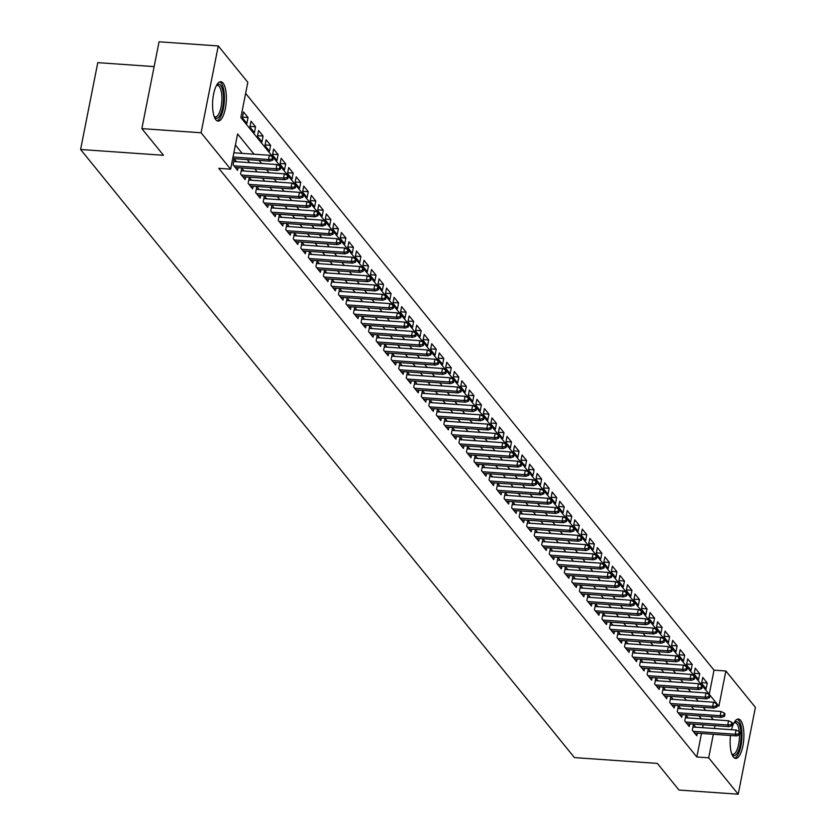 <?xml version="1.0" encoding="UTF-8"?>
<svg xmlns="http://www.w3.org/2000/svg" width="836" height="836" viewBox="0 0 836 836"><rect width="100%" height="100%" fill="white"/><g stroke="black" fill="none" stroke-linecap="round" stroke-linejoin="round"><path stroke-width="1.25" d="M731.552 729.703A19.719 6.782 -86 0 1 738.407 719.054A19.719 6.782 -86 0 1 740.654 720.423A19.719 6.782 -86 0 1 743.444 742.65A19.719 6.782 -86 0 1 735.649 758.409A19.719 6.782 -86 0 1 733.402 757.04A19.719 6.782 -86 0 1 730.528 735.492M215.834 119.715A19.719 6.782 -86 0 1 213.044 97.498A19.719 6.782 -86 0 1 220.84 81.74A19.719 6.782 -86 0 1 223.087 83.109A19.719 6.782 -86 0 1 225.877 105.326A19.719 6.782 -86 0 1 218.081 121.084A19.719 6.782 -86 0 1 215.834 119.715M154.137 66.598L97.781 62.648L80.59 149.487L574.447 757.604L657.357 763.404L678.999 790.051L738.219 794.2L708.667 757.813L713.327 734.29M80.59 149.487L163.501 155.287L141.859 128.629L159.049 41.8L218.269 45.949L247.822 82.325L240.852 117.531L718.897 706.19L725.867 670.984L755.41 707.371L738.219 794.2M709.241 694.298L714.017 670.158L245.627 93.392M714.017 670.158L725.867 670.984M695.751 727.205L693.452 724.373L692.292 730.236L696.806 735.795L697.328 733.172M688.227 717.925L685.928 715.104L684.757 720.966L689.282 726.526L689.804 723.892M680.692 708.656L678.393 705.835L677.233 711.697L681.748 717.257L682.27 714.623M673.168 699.387L670.869 696.566L669.709 702.428L674.224 707.987L674.746 705.354M665.634 690.118L663.335 687.286L662.175 693.159L666.7 698.718L667.212 696.085M658.11 680.849L655.811 678.017L654.651 683.89L659.165 689.449L659.688 686.816M650.586 671.58L648.287 668.748L647.116 674.621L651.641 680.18L652.164 677.547M643.051 662.311L640.752 659.479L639.592 665.351L644.107 670.911L644.629 668.277M635.527 653.041L633.228 650.209L632.068 656.072L636.583 661.642L637.105 659.008M627.993 643.772L625.694 640.94L624.534 646.803L629.048 652.373L629.571 649.739M620.469 634.503L618.17 631.671L617.01 637.534L621.524 643.103L622.047 640.47M612.934 625.234L610.646 622.402L609.475 628.264L614 633.824L614.523 631.201M605.41 615.954L603.111 613.133L601.951 618.995L606.466 624.555L606.988 621.921M597.886 606.685L595.587 603.864L594.427 609.726L598.942 615.286L599.464 612.652M590.352 597.416L588.053 594.584L586.893 600.457L591.407 606.016L591.93 603.383M582.828 588.147L580.529 585.315L579.369 591.188L583.883 596.747L584.406 594.114M575.293 578.878L573.005 576.046L571.834 581.919L576.359 587.478L576.871 584.845M567.769 569.609L565.47 566.777L564.31 572.65L568.825 578.209L569.347 575.576M560.245 560.339L557.946 557.507L556.786 563.38L561.301 568.94L561.823 566.306M552.711 551.07L550.412 548.238L549.252 554.101L553.766 559.671L554.289 557.037M545.187 541.801L542.888 538.969L541.728 544.832L546.242 550.402L546.765 547.768M537.652 532.532L535.353 529.7L534.194 535.562L538.718 541.122L539.23 538.499M530.129 523.252L527.829 520.431L526.67 526.293L531.184 531.853L531.706 529.219M522.605 513.983L520.305 511.162L519.135 517.024L523.66 522.584L524.182 519.95M515.07 504.714L512.771 501.893L511.611 507.755L516.125 513.314L516.648 510.681M507.546 495.445L505.247 492.613L504.087 498.486L508.601 504.045L509.124 501.412M500.012 486.176L497.713 483.344L496.553 489.217L501.077 494.776L501.59 492.143M492.488 476.907L490.189 474.075L489.029 479.948L493.543 485.507L494.066 482.874M484.964 467.637L482.665 464.806L481.494 470.678L486.019 476.238L486.542 473.604M477.429 458.368L475.13 455.536L473.97 461.399L478.485 466.969L479.007 464.335M469.905 449.099L467.606 446.267L466.446 452.13L470.961 457.7L471.483 455.066M462.371 439.83L460.072 436.998L458.912 442.861L463.426 448.43L463.949 445.797M454.847 430.561L452.548 427.729L451.388 433.591L455.902 439.151L456.425 436.528M447.312 421.281L445.024 418.46L443.853 424.322L448.378 429.882L448.901 427.248M439.788 412.012L437.489 409.191L436.329 415.053L440.844 420.612L441.366 417.979M432.264 402.743L429.965 399.911L428.805 405.784L433.32 411.343L433.842 408.71M424.73 393.474L422.431 390.642L421.271 396.515L425.785 402.074L426.308 399.441M417.206 384.205L414.907 381.373L413.747 387.246L418.261 392.805L418.784 390.172M409.671 374.936L407.383 372.104L406.212 377.976L410.737 383.536L411.249 380.902M402.147 365.666L399.848 362.834L398.688 368.707L403.203 374.267L403.725 371.633M394.623 356.397L392.324 353.565L391.164 359.428L395.679 364.998L396.201 362.364M387.089 347.128L384.79 344.296L383.63 350.159L388.144 355.728L388.667 353.095M379.565 337.859L377.266 335.027L376.106 340.889L380.62 346.449L381.143 343.826M372.03 328.579L369.731 325.758L368.571 331.62L373.096 337.18L373.608 334.546M364.506 319.31L362.207 316.489L361.047 322.351L365.562 327.911L366.084 325.277M356.982 310.041L354.683 307.22L353.513 313.082L358.038 318.641L358.56 316.008M349.448 300.772L347.149 297.94L345.989 303.813L350.503 309.372L351.026 306.739M341.924 291.503L339.625 288.671L338.465 294.544L342.979 300.103L343.502 297.47M334.39 282.234L332.091 279.402L330.931 285.275L335.445 290.834L335.967 288.201M326.866 272.964L324.567 270.132L323.407 276.005L327.921 281.565L328.443 278.931M319.331 263.695L317.043 260.863L315.872 266.726L320.397 272.296L320.92 269.662M311.807 254.426L309.508 251.594L308.348 257.457L312.863 263.026L313.385 260.393M304.283 245.157L301.984 242.325L300.824 248.187L305.339 253.757L305.861 251.124M296.749 235.888L294.45 233.056L293.29 238.918L297.804 244.478L298.327 241.855M289.225 226.608L286.926 223.787L285.766 229.649L290.28 235.209L290.803 232.575M281.69 217.339L279.402 214.518L278.231 220.38L282.756 225.939L283.279 223.306M274.166 208.07L271.867 205.238L270.707 211.111L275.222 216.67L275.744 214.037M266.642 198.801L264.343 195.969L263.183 201.842L267.698 207.401L268.22 204.768M259.108 189.532L256.809 186.7L255.649 192.573L260.163 198.132L260.686 195.499M251.584 180.262L249.285 177.431L248.125 183.303L252.639 188.863L253.162 186.229M244.049 170.993L241.75 168.161L240.59 174.024L245.115 179.594L245.627 176.96M236.525 161.724L234.226 158.892L233.066 164.755L237.581 170.325L238.103 167.691M242.492 117.134L248.041 117.521L243.516 111.961L242.356 117.824L246.881 123.383L248.041 117.521M250.027 126.403L255.565 126.79L251.051 121.23L249.891 127.093L254.405 132.652L255.565 126.79M257.551 135.672L263.089 136.059L258.575 130.5L257.415 136.362L261.929 141.921L263.089 136.059M265.085 144.941L270.624 145.328L266.109 139.769L264.939 145.631L269.464 151.191L270.624 145.328M272.609 154.211L278.148 154.597L273.633 149.038L272.473 154.9L276.988 160.47L278.148 154.597M280.133 163.48L285.682 163.866L281.157 158.307L279.997 164.169L284.522 169.739L285.682 163.866M287.668 172.749L293.206 173.136L288.692 167.576L287.532 173.449L292.046 179.008L293.206 173.136M295.192 182.018L300.741 182.405L296.216 176.845L295.056 182.718L299.57 188.278L300.741 182.405M302.726 191.287L308.265 191.684L303.75 186.114L302.59 191.987L307.105 197.547L308.265 191.684M310.25 200.567L315.789 200.953L311.274 195.384L310.114 201.257L314.629 206.816L315.789 200.953M317.774 209.836L323.323 210.223L318.809 204.653L317.638 210.526L322.163 216.085L323.323 210.223M325.308 219.105L330.847 219.492L326.333 213.932L325.173 219.795L329.687 225.354L330.847 219.492M332.832 228.374L338.381 228.761L333.857 223.202L332.697 229.064L337.211 234.623L338.381 228.761M340.367 237.643L345.905 238.03L341.391 232.471L340.231 238.333L344.745 243.893L345.905 238.03M347.891 246.913L353.429 247.299L348.915 241.74L347.755 247.602L352.269 253.172L353.429 247.299M355.425 256.182L360.964 256.568L356.45 251.009L355.279 256.871L359.804 262.441L360.964 256.568M362.949 265.451L368.488 265.838L363.974 260.278L362.814 266.141L367.328 271.71L368.488 265.838M370.473 274.72L376.022 275.107L371.498 269.547L370.338 275.42L374.852 280.98L376.022 275.107M378.008 283.989L383.546 284.376L379.032 278.816L377.872 284.689L382.386 290.249L383.546 284.376M385.532 293.258L391.07 293.655L386.556 288.086L385.396 293.959L389.91 299.518L391.07 293.655M393.066 302.538L398.605 302.925L394.09 297.355L392.92 303.228L397.445 308.787L398.605 302.925M400.59 311.807L406.129 312.194L401.614 306.634L400.454 312.497L404.969 318.056L406.129 312.194M408.114 321.076L413.663 321.463L409.138 315.904L407.978 321.766L412.503 327.325L413.663 321.463M415.649 330.345L421.187 330.732L416.673 325.173L415.513 331.035L420.027 336.594L421.187 330.732M423.173 339.615L428.711 340.001L424.197 334.442L423.037 340.304L427.551 345.864L428.711 340.001M430.707 348.884L436.246 349.27L431.731 343.711L430.561 349.573L435.086 355.143L436.246 349.27M438.231 358.153L443.77 358.539L439.255 352.98L438.095 358.843L442.61 364.412L443.77 358.539M445.755 367.422L451.304 367.809L446.779 362.249L445.619 368.122L450.144 373.682L451.304 367.809M453.29 376.691L458.828 377.078L454.314 371.518L453.154 377.391L457.668 382.951L458.828 377.078M460.814 385.96L466.363 386.357L461.838 380.788L460.678 386.66L465.192 392.22L466.363 386.357M468.348 395.24L473.887 395.627L469.372 390.057L468.212 395.93L472.727 401.489L473.887 395.627M475.872 404.509L481.411 404.896L476.896 399.326L475.736 405.199L480.251 410.758L481.411 404.896M483.396 413.778L488.945 414.165L484.431 408.605L483.26 414.468L487.785 420.027L488.945 414.165M490.931 423.047L496.469 423.434L491.955 417.875L490.795 423.737L495.309 429.296L496.469 423.434M498.455 432.316L504.003 432.703L499.479 427.144L498.319 433.006L502.833 438.566L504.003 432.703M505.989 441.586L511.527 441.972L507.013 436.413L505.853 442.275L510.368 447.845L511.527 441.972M513.513 450.855L519.051 451.241L514.537 445.682L513.377 451.544L517.892 457.114L519.051 451.241M521.047 460.124L526.586 460.511L522.072 454.951L520.901 460.814L525.426 466.383L526.586 460.511M528.571 469.393L534.11 469.78L529.596 464.22L528.436 470.093L532.95 475.653L534.11 469.78M536.095 478.662L541.644 479.049L537.12 473.489L535.96 479.362L540.474 484.922L541.644 479.049M543.63 487.931L549.168 488.328L544.654 482.759L543.494 488.632L548.008 494.191L549.168 488.328M551.154 497.211L556.692 497.598L552.178 492.028L551.018 497.901L555.532 503.46L556.692 497.598M558.688 506.48L564.227 506.867L559.712 501.307L558.542 507.17L563.067 512.729L564.227 506.867M566.212 515.749L571.751 516.136L567.236 510.577L566.077 516.439L570.591 521.998L571.751 516.136M573.736 525.018L579.285 525.405L574.76 519.846L573.6 525.708L578.125 531.268L579.285 525.405M581.271 534.288L586.809 534.674L582.295 529.115L581.135 534.977L585.649 540.537L586.809 534.674M588.795 543.557L594.344 543.943L589.819 538.384L588.659 544.246L593.173 549.816L594.344 543.943M596.329 552.826L601.868 553.213L597.353 547.653L596.193 553.516L600.708 559.085L601.868 553.213M603.853 562.095L609.392 562.482L604.877 556.922L603.717 562.795L608.232 568.355L609.392 562.482M611.377 571.364L616.926 571.751L612.401 566.191L611.241 572.064L615.766 577.624L616.926 571.751M618.912 580.633L624.45 581.03L619.936 575.461L618.776 581.333L623.29 586.893L624.45 581.03M626.436 589.913L631.985 590.3L627.46 584.73L626.3 590.603L630.814 596.162L631.985 590.3M633.97 599.182L639.509 599.569L634.994 593.999L633.834 599.872L638.349 605.431L639.509 599.569M641.494 608.451L647.033 608.838L642.518 603.278L641.358 609.141L645.873 614.7L647.033 608.838M649.018 617.72L654.567 618.107L650.053 612.548L648.882 618.41L653.407 623.969L654.567 618.107M656.553 626.99L662.091 627.376L657.577 621.817L656.417 627.679L660.931 633.239L662.091 627.376M664.077 636.259L669.626 636.645L665.101 631.086L663.941 636.948L668.455 642.518L669.626 636.645M671.611 645.528L677.15 645.914L672.635 640.355L671.475 646.218L675.99 651.787L677.15 645.914M679.135 654.797L684.674 655.184L680.159 649.624L678.999 655.487L683.514 661.057L684.674 655.184M686.669 664.066L692.208 664.453L687.694 658.893L686.523 664.766L691.048 670.326L692.208 664.453M694.193 673.335L699.732 673.732L695.218 668.163L694.058 674.035L698.572 679.595L699.732 673.732M701.582 683.305L706.096 688.864L707.266 683.002L702.742 677.432L701.582 683.305M254.039 154.2L237.591 133.959L230.621 169.165L218.781 168.329L696.827 756.988L701.488 733.454M702.627 727.686L703.191 724.833M701.414 718.855L698.927 715.794M693.89 709.586L691.403 706.524M686.356 700.317L683.879 697.255M678.832 691.048L676.345 687.986M671.308 681.768L668.821 678.717M663.774 672.499L661.286 669.437M656.25 663.23L653.762 660.168M648.715 653.961L646.238 650.899M641.191 644.692L638.704 641.63M633.667 635.423L631.18 632.361M626.133 626.154L623.646 623.092M618.609 616.884L616.122 613.823M611.074 607.615L608.587 604.553M603.55 598.346L601.063 595.284M596.016 589.067L593.539 586.015M588.492 579.797L586.005 576.746M580.968 570.528L578.481 567.466M573.433 561.259L570.946 558.197M565.909 551.99L563.422 548.928M558.375 542.721L555.898 539.659M550.851 533.452L548.364 530.39M543.327 524.182L540.84 521.121M535.792 514.913L533.305 511.851M528.268 505.644L525.781 502.582M520.734 496.375L518.257 493.313M513.21 487.095L510.723 484.044M505.686 477.826L503.199 474.764M498.151 468.557L495.664 465.495M490.627 459.288L488.14 456.226M483.093 450.019L480.606 446.957M475.569 440.75L473.082 437.688M468.045 431.48L465.558 428.419M460.511 422.211L458.023 419.149M452.987 412.942L450.5 409.88M445.452 403.673L442.965 400.611M437.928 394.393L435.441 391.342M430.394 385.124L427.917 382.062M422.87 375.855L420.383 372.793M415.346 366.586L412.859 363.524M407.811 357.317L405.324 354.255M400.287 348.048L397.8 344.986M392.753 338.779L390.276 335.717M385.229 329.509L382.742 326.448M377.705 320.24L375.218 317.178M370.17 310.971L367.683 307.909M362.646 301.702L360.159 298.64M355.112 292.422L352.635 289.371M347.588 283.153L345.101 280.091M340.064 273.884L337.577 270.822M332.529 264.615L330.042 261.553M325.005 255.346L322.518 252.284M317.471 246.077L314.984 243.015M309.947 236.807L307.46 233.746M302.423 227.538L299.936 224.476M294.889 218.269L292.401 215.207M287.365 209L284.877 205.938M279.83 199.72L277.343 196.669M272.306 190.451L269.819 187.389M264.772 181.182L262.295 178.12M257.248 171.913L254.761 168.851M249.724 162.644L247.237 159.582M242.189 153.375L235.407 145.015M141.859 128.629L201.079 132.778L218.269 45.949M696.827 756.988L708.667 757.813M230.621 169.165L201.079 132.778M713.265 719.681L710.778 716.619M705.73 710.412L703.243 707.35M698.206 701.143L695.719 698.081M690.672 691.874L688.195 688.812M683.148 682.604L680.661 679.543M675.624 673.335L673.137 670.273M668.089 664.066L665.602 661.004M660.565 654.787L658.078 651.735M653.031 645.517L650.554 642.456M645.507 636.248L643.02 633.186M637.983 626.979L635.496 623.917M630.448 617.71L627.961 614.648M622.924 608.441L620.437 605.379M615.39 599.172L612.903 596.11M607.866 589.902L605.379 586.841M600.342 580.633L597.855 577.572M592.808 571.364L590.32 568.302M585.284 562.095L582.797 559.033M577.749 552.815L575.262 549.764M570.225 543.546L567.738 540.484M562.691 534.277L560.214 531.215M555.167 525.008L552.68 521.946M547.643 515.739L545.156 512.677M540.108 506.47L537.621 503.408M532.584 497.201L530.097 494.139M525.05 487.931L522.573 484.87M517.526 478.662L515.039 475.6M510.002 469.393L507.515 466.331M502.467 460.113L499.98 457.062M494.943 450.844L492.456 447.782M487.409 441.575L484.932 438.513M479.885 432.306L477.398 429.244M472.361 423.037L469.874 419.975M464.826 413.768L462.339 410.706M457.302 404.499L454.815 401.437M449.768 395.229L447.281 392.168M442.244 385.96L439.757 382.898M434.72 376.691L432.233 373.629M427.186 367.422L424.698 364.36M419.662 358.142L417.174 355.091M412.127 348.873L409.64 345.811M404.603 339.604L402.116 336.542M397.069 330.335L394.592 327.273M389.545 321.066L387.058 318.004M382.021 311.797L379.534 308.735M374.486 302.527L371.999 299.466M366.962 293.258L364.475 290.196M359.428 283.989L356.951 280.927M351.904 274.72L349.417 271.658M344.38 265.44L341.893 262.389M336.845 256.171L334.358 253.109M329.321 246.902L326.834 243.84M321.787 237.633L319.31 234.571M314.263 228.364L311.776 225.302M306.739 219.095L304.252 216.033M299.204 209.826L296.717 206.764M291.68 200.556L289.193 197.495M284.146 191.287L281.659 188.225M276.622 182.018L274.135 178.956M269.087 172.738L266.611 169.687M261.563 163.469L259.076 160.407M714.477 728.511L715.041 725.658M701.717 682.604L707.266 683.002M272.066 159.143L272.818 160.073L273.288 157.722L272.526 156.802L272.066 159.143L268.502 159.498L269.85 161.17L232.721 158.568M233.025 157.011L268.502 159.498L269.338 155.277L233.871 152.789M272.526 156.802L269.338 155.277M269.85 161.17L272.818 160.073M216.597 85.22A17.065 5.862 -86 0 1 220.704 85.439A17.065 5.862 -86 0 1 222.648 107.531A17.065 5.862 -86 0 1 214.424 117.124A17.065 5.862 -86 0 1 214.371 117.05M214.183 116.538A15.8 5.434 94 0 0 215.28 116.956A15.8 5.434 94 0 0 221.519 104.333A15.8 5.434 94 0 0 219.283 86.526A15.8 5.434 94 0 0 217.485 85.429A15.8 5.434 94 0 0 216.346 85.69M217.005 120.75A19.594 6.73 94 0 0 224.079 104.03A19.594 6.73 94 0 0 221.164 83.088A19.594 6.73 94 0 0 219.711 81.918M734.165 722.544A17.065 5.862 -86 0 1 741.104 736.098A17.065 5.862 -86 0 1 737.937 752.003A17.065 5.862 -86 0 1 731.939 754.365M731.751 753.863A15.8 5.434 94 0 0 732.848 754.281A15.8 5.434 94 0 0 739.473 736.202A15.8 5.434 94 0 0 739.473 734.854M694.507 732.973L736.61 735.92L735.252 734.248L736.088 730.027L739.285 731.552L738.815 733.893L739.567 734.823L740.038 732.472L739.285 731.552A15.8 5.434 94 0 0 735.053 722.753A15.8 5.434 94 0 0 733.914 723.015M734.572 758.064A19.594 6.73 94 0 0 741.992 735.732A19.594 6.73 94 0 0 737.289 719.242M279.59 168.412L280.342 169.342L280.812 166.991L280.06 166.071L279.59 168.412L276.026 168.767L277.385 170.439L235.282 167.493M233.934 165.821L276.026 168.767L276.862 164.546L233.704 161.526M280.06 166.071L276.862 164.546M277.385 170.439L280.342 169.342M287.124 177.681L287.877 178.611L288.336 176.271L287.584 175.341L287.124 177.681L283.561 178.037L284.909 179.709L242.816 176.762M241.458 175.09L283.561 178.037L284.397 173.815L241.238 170.795M287.584 175.341L284.397 173.815M284.909 179.709L287.877 178.611M294.648 186.961L295.401 187.881L295.871 185.54L295.118 184.61L294.648 186.961L291.085 187.306L292.443 188.978L250.34 186.031M248.982 184.359L291.085 187.306L291.921 183.084L248.762 180.064M295.118 184.61L291.921 183.084M292.443 188.978L295.401 187.881M302.183 196.23L302.935 197.15L303.395 194.809L302.642 193.879L302.183 196.23L298.609 196.575L299.967 198.247L257.864 195.3M256.516 193.628L298.609 196.575L299.445 192.353L256.286 189.333M302.642 193.879L299.445 192.353M299.967 198.247L302.935 197.15M309.707 205.499L310.459 206.419L310.929 204.078L310.177 203.148L309.707 205.499L306.143 205.844L307.491 207.516L265.399 204.569M264.04 202.908L306.143 205.844L306.979 201.622L263.821 198.602M310.177 203.148L306.979 201.622M307.491 207.516L310.459 206.419M317.231 214.768L317.993 215.698L318.453 213.347L317.701 212.417L317.231 214.768L313.667 215.124L315.026 216.785L272.923 213.838M271.575 212.177L313.667 215.124L314.503 210.891L271.345 207.871M317.701 212.417L314.503 210.891M315.026 216.785L317.993 215.698M324.765 224.038L325.517 224.968L325.977 222.616L325.225 221.686L324.765 224.038L321.202 224.393L322.55 226.054L280.457 223.107M279.099 221.446L321.202 224.393L322.038 220.161L278.879 217.141M325.225 221.686L322.038 220.161M322.55 226.054L325.517 224.968M332.289 233.307L333.041 234.237L333.512 231.885L332.759 230.955L332.289 233.307L328.726 233.662L330.084 235.324L287.981 232.387M286.623 230.715L328.726 233.662L329.562 229.43L286.403 226.42M332.759 230.955L329.562 229.43M330.084 235.324L333.041 234.237M339.824 242.576L340.576 243.506L341.036 241.155L340.283 240.235L339.824 242.576L336.25 242.931L337.608 244.603L295.516 241.656M294.157 239.984L336.25 242.931L337.086 238.709L293.927 235.689M340.283 240.235L337.086 238.709M337.608 244.603L340.576 243.506M347.348 251.845L348.1 252.775L348.57 250.424L347.818 249.504L347.348 251.845L343.784 252.2L345.132 253.872L303.04 250.925M301.681 249.253L343.784 252.2L344.62 247.978L301.462 244.958M347.818 249.504L344.62 247.978M345.132 253.872L348.1 252.775M354.882 261.114L355.634 262.044L356.094 259.693L355.342 258.773L354.882 261.114L351.308 261.469L352.667 263.141L310.564 260.195M309.215 258.523L351.308 261.469L352.144 257.248L308.986 254.228M355.342 258.773L352.144 257.248M352.667 263.141L355.634 262.044M362.406 270.383L363.158 271.313L363.618 268.973L362.866 268.042L362.406 270.383L358.843 270.739L360.191 272.411L318.098 269.464M316.74 267.792L358.843 270.739L359.679 266.517L316.52 263.497M362.866 268.042L359.679 266.517M360.191 272.411L363.158 271.313M369.93 279.652L370.682 280.582L371.153 278.242L370.4 277.312L369.93 279.652L366.367 280.008L367.725 281.68L325.622 278.733M324.274 277.061L366.367 280.008L367.203 275.786L324.044 272.766M370.4 277.312L367.203 275.786M367.725 281.68L370.682 280.582M377.464 288.932L378.217 289.852L378.677 287.511L377.924 286.581L377.464 288.932L373.891 289.277L375.249 290.949L333.156 288.002M331.798 286.33L373.891 289.277L374.727 285.055L331.578 282.035M377.924 286.581L374.727 285.055M375.249 290.949L378.217 289.852M384.988 298.201L385.741 299.121L386.211 296.78L385.459 295.85L384.988 298.201L381.425 298.546L382.784 300.218L340.68 297.271M339.322 295.61L381.425 298.546L382.261 294.324L339.102 291.304M385.459 295.85L382.261 294.324M382.784 300.218L385.741 299.121M392.523 307.47L393.275 308.39L393.735 306.049L392.983 305.119L392.523 307.47L388.949 307.815L390.307 309.487L348.204 306.54M346.856 304.879L388.949 307.815L389.785 303.593L346.626 300.573M392.983 305.119L389.785 303.593M390.307 309.487L393.275 308.39M400.047 316.74L400.799 317.67L401.259 315.318L400.507 314.388L400.047 316.74L396.483 317.095L397.831 318.756L355.739 315.809M354.38 314.148L396.483 317.095L397.319 312.863L354.161 309.842M400.507 314.388L397.319 312.863M397.831 318.756L400.799 317.67M407.571 326.009L408.323 326.939L408.794 324.587L408.041 323.657L407.571 326.009L404.007 326.364L405.366 328.025L363.263 325.089M361.915 323.417L404.007 326.364L404.843 322.132L361.685 319.122M408.041 323.657L404.843 322.132M405.366 328.025L408.323 326.939M415.105 335.278L415.858 336.208L416.318 333.857L415.565 332.927L415.105 335.278L411.531 335.633L412.89 337.295L370.797 334.358M369.439 332.686L411.531 335.633L412.378 331.411L369.219 328.391M415.565 332.927L412.378 331.411M412.89 337.295L415.858 336.208M422.629 344.547L423.382 345.477L423.852 343.126L423.1 342.206L422.629 344.547L419.066 344.902L420.424 346.574L378.321 343.627M376.963 341.955L419.066 344.902L419.902 340.68L376.743 337.66M423.1 342.206L419.902 340.68M420.424 346.574L423.382 345.477M430.164 353.816L430.916 354.746L431.376 352.395L430.624 351.475L430.164 353.816L426.59 354.171L427.948 355.843L385.845 352.896M384.497 351.224L426.59 354.171L427.426 349.95L384.267 346.93M430.624 351.475L427.426 349.95M427.948 355.843L430.916 354.746M437.688 363.085L438.44 364.015L438.91 361.664L438.148 360.744L437.688 363.085L434.124 363.441L435.472 365.113L393.38 362.166M392.021 360.494L434.124 363.441L434.96 359.219L391.802 356.199M438.148 360.744L434.96 359.219M435.472 365.113L438.44 364.015M445.212 372.354L445.964 373.284L446.434 370.944L445.682 370.014L445.212 372.354L441.648 372.71L443.007 374.382L400.904 371.435M399.556 369.763L441.648 372.71L442.484 368.488L399.326 365.468M445.682 370.014L442.484 368.488M443.007 374.382L445.964 373.284M452.746 381.634L453.499 382.554L453.958 380.213L453.206 379.283L452.746 381.634L449.183 381.979L450.531 383.651L408.438 380.704M407.08 379.032L449.183 381.979L450.019 377.757L406.86 374.737M453.206 379.283L450.019 377.757M450.531 383.651L453.499 382.554M460.27 390.903L461.023 391.823L461.493 389.482L460.74 388.552L460.27 390.903L456.707 391.248L458.065 392.92L415.962 389.973M414.604 388.301L456.707 391.248L457.543 387.026L414.384 384.006M460.74 388.552L457.543 387.026M458.065 392.92L461.023 391.823M467.805 400.172L468.557 401.092L469.017 398.751L468.264 397.821L467.805 400.172L464.231 400.517L465.589 402.189L423.497 399.242M422.138 397.581L464.231 400.517L465.067 396.295L421.908 393.275M468.264 397.821L465.067 396.295M465.589 402.189L468.557 401.092M475.329 409.441L476.081 410.371L476.551 408.02L475.799 407.09L475.329 409.441L471.765 409.797L473.113 411.458L431.021 408.511M429.662 406.85L471.765 409.797L472.601 405.565L429.443 402.544M475.799 407.09L472.601 405.565M473.113 411.458L476.081 410.371M482.853 418.711L483.616 419.641L484.075 417.289L483.323 416.359L482.853 418.711L479.289 419.066L480.648 420.727L438.545 417.781M437.197 416.119L479.289 419.066L480.125 414.834L436.967 411.814M483.323 416.359L480.125 414.834M480.648 420.727L483.616 419.641M490.387 427.98L491.14 428.91L491.599 426.559L490.847 425.628L490.387 427.98L486.824 428.335L488.172 429.997L446.079 427.06M444.721 425.388L486.824 428.335L487.66 424.113L444.501 421.093M490.847 425.628L487.66 424.113M488.172 429.997L491.14 428.91M497.911 437.249L498.664 438.179L499.134 435.828L498.381 434.908L497.911 437.249L494.348 437.604L495.706 439.276L453.603 436.329M452.245 434.657L494.348 437.604L495.184 433.382L452.025 430.362M498.381 434.908L495.184 433.382M495.706 439.276L498.664 438.179M505.446 446.518L506.198 447.448L506.658 445.097L505.905 444.177L505.446 446.518L501.872 446.873L503.23 448.545L461.138 445.598M459.779 443.926L501.872 446.873L502.708 442.652L459.549 439.631M505.905 444.177L502.708 442.652M503.23 448.545L506.198 447.448M512.97 455.787L513.722 456.717L514.192 454.366L513.44 453.446L512.97 455.787L509.406 456.142L510.754 457.815L468.662 454.868M467.303 453.196L509.406 456.142L510.242 451.921L467.084 448.901M513.44 453.446L510.242 451.921M510.754 457.815L513.722 456.717M520.504 465.056L521.256 465.986L521.716 463.646L520.964 462.716L520.504 465.056L516.93 465.412L518.289 467.084L476.186 464.137M474.838 462.465L516.93 465.412L517.766 461.19L474.608 458.17M520.964 462.716L517.766 461.19M518.289 467.084L521.256 465.986M528.028 474.325L528.78 475.256L529.24 472.915L528.488 471.985L528.028 474.325L524.465 474.681L525.813 476.353L483.72 473.406M482.362 471.734L524.465 474.681L525.301 470.459L482.142 467.439M528.488 471.985L525.301 470.459M525.813 476.353L528.78 475.256M535.552 483.605L536.304 484.525L536.775 482.184L536.022 481.254L535.552 483.605L531.989 483.95L533.347 485.622L491.244 482.675M489.896 481.003L531.989 483.95L532.825 479.728L489.666 476.708M536.022 481.254L532.825 479.728M533.347 485.622L536.304 484.525M543.087 492.874L543.839 493.794L544.299 491.453L543.546 490.523L543.087 492.874L539.513 493.219L540.871 494.891L498.778 491.944M497.42 490.283L539.513 493.219L540.349 488.997L497.201 485.977M543.546 490.523L540.349 488.997M540.871 494.891L543.839 493.794M550.61 502.143L551.363 503.063L551.833 500.722L551.081 499.792L550.61 502.143L547.047 502.499L548.406 504.16L506.302 501.213M504.944 499.552L547.047 502.499L547.883 498.266L504.725 495.246M551.081 499.792L547.883 498.266M548.406 504.16L551.363 503.063M558.145 511.413L558.897 512.343L559.357 509.991L558.605 509.061L558.145 511.413L554.571 511.768L555.93 513.429L513.827 510.482M512.478 508.821L554.571 511.768L555.407 507.536L512.249 504.516M558.605 509.061L555.407 507.536M555.93 513.429L558.897 512.343M565.669 520.682L566.421 521.612L566.881 519.26L566.129 518.33L565.669 520.682L562.105 521.037L563.454 522.699L521.361 519.762M520.002 518.09L562.105 521.037L562.942 516.805L519.783 513.795M566.129 518.33L562.942 516.805M563.454 522.699L566.421 521.612M573.193 529.951L573.945 530.881L574.416 528.53L573.663 527.6L573.193 529.951L569.63 530.306L570.988 531.968L528.885 529.031M527.537 527.359L569.63 530.306L570.465 526.084L527.307 523.064M573.663 527.6L570.465 526.084M570.988 531.968L573.945 530.881M580.727 539.22L581.48 540.15L581.94 537.799L581.187 536.879L580.727 539.22L577.164 539.575L578.512 541.247L536.419 538.3M535.061 536.628L577.164 539.575L578 535.353L534.841 532.333M581.187 536.879L578 535.353M578.512 541.247L581.48 540.15M588.251 548.489L589.004 549.419L589.474 547.068L588.722 546.148L588.251 548.489L584.688 548.844L586.046 550.516L543.943 547.57M542.585 545.898L584.688 548.844L585.524 544.623L542.365 541.603M588.722 546.148L585.524 544.623M586.046 550.516L589.004 549.419M595.786 557.758L596.538 558.688L596.998 556.337L596.246 555.418L595.786 557.758L592.212 558.114L593.57 559.786L551.467 556.839M550.119 555.167L592.212 558.114L593.048 553.892L549.889 550.872M596.246 555.418L593.048 553.892M593.57 559.786L596.538 558.688M603.31 567.027L604.062 567.957L604.532 565.617L603.77 564.687L603.31 567.027L599.746 567.383L601.094 569.055L559.002 566.108M557.643 564.436L599.746 567.383L600.582 563.161L557.424 560.141M603.77 564.687L600.582 563.161M601.094 569.055L604.062 567.957M610.834 576.307L611.586 577.227L612.057 574.886L611.304 573.956L610.834 576.307L607.27 576.652L608.629 578.324L566.526 575.377M565.178 573.705L607.27 576.652L608.106 572.43L564.948 569.41M611.304 573.956L608.106 572.43M608.629 578.324L611.586 577.227M618.368 585.576L619.121 586.496L619.58 584.155L618.828 583.225L618.368 585.576L614.805 585.921L616.153 587.593L574.06 584.646M572.702 582.985L614.805 585.921L615.641 581.699L572.482 578.679M618.828 583.225L615.641 581.699M616.153 587.593L619.121 586.496M625.892 594.845L626.645 595.765L627.115 593.424L626.363 592.494L625.892 594.845L622.329 595.19L623.687 596.862L581.584 593.915M580.226 592.254L622.329 595.19L623.165 590.968L580.006 587.948M626.363 592.494L623.165 590.968M623.687 596.862L626.645 595.765M633.427 604.115L634.179 605.045L634.639 602.693L633.887 601.763L633.427 604.115L629.853 604.47L631.211 606.131L589.119 603.184M587.76 601.523L629.853 604.47L630.689 600.238L587.53 597.217M633.887 601.763L630.689 600.238M631.211 606.131L634.179 605.045M640.951 613.384L641.703 614.314L642.173 611.962L641.421 611.032L640.951 613.384L637.387 613.739L638.735 615.4L596.643 612.454M595.284 610.792L637.387 613.739L638.223 609.507L595.065 606.487M641.421 611.032L638.223 609.507M638.735 615.4L641.703 614.314M648.475 622.653L649.238 623.583L649.697 621.232L648.945 620.302L648.475 622.653L644.911 623.008L646.27 624.67L604.167 621.733M602.819 620.061L644.911 623.008L645.747 618.786L602.589 615.766M648.945 620.302L645.747 618.786M646.27 624.67L649.238 623.583M656.009 631.922L656.762 632.852L657.221 630.501L656.469 629.581L656.009 631.922L652.446 632.277L653.794 633.949L611.701 631.002M610.343 629.33L652.446 632.277L653.282 628.055L610.123 625.035M656.469 629.581L653.282 628.055M653.794 633.949L656.762 632.852M663.533 641.191L664.286 642.121L664.756 639.77L664.003 638.85L663.533 641.191L659.97 641.546L661.328 643.218L619.225 640.272M617.867 638.6L659.97 641.546L660.806 637.325L617.647 634.305M664.003 638.85L660.806 637.325M661.328 643.218L664.286 642.121M671.068 650.46L671.82 651.39L672.28 649.039L671.527 648.119L671.068 650.46L667.494 650.816L668.852 652.488L626.76 649.541M625.401 647.869L667.494 650.816L668.33 646.594L625.182 643.574M671.527 648.119L668.33 646.594M668.852 652.488L671.82 651.39M678.592 659.729L679.344 660.659L679.814 658.319L679.062 657.389L678.592 659.729L675.028 660.085L676.387 661.757L634.284 658.81M632.925 657.138L675.028 660.085L675.864 655.863L632.706 652.843M679.062 657.389L675.864 655.863M676.387 661.757L679.344 660.659M686.126 669.009L686.878 669.929L687.338 667.588L686.586 666.658L686.126 669.009L682.552 669.354L683.911 671.026L641.808 668.079M640.46 666.407L682.552 669.354L683.388 665.132L640.23 662.112M686.586 666.658L683.388 665.132M683.911 671.026L686.878 669.929M693.65 678.278L694.402 679.198L694.862 676.857L694.11 675.927L693.65 678.278L690.087 678.623L691.435 680.295L649.342 677.348M647.984 675.676L690.087 678.623L690.923 674.401L647.764 671.381M694.11 675.927L690.923 674.401M691.435 680.295L694.402 679.198M701.174 687.547L701.927 688.467L702.397 686.126L701.644 685.196L701.174 687.547L697.611 687.892L698.969 689.564L656.866 686.617M655.518 684.956L697.611 687.892L698.447 683.67L655.288 680.65M701.644 685.196L698.447 683.67M698.969 689.564L701.927 688.467M708.709 696.816L709.461 697.736L709.921 695.395L709.168 694.465L708.709 696.816L705.135 697.172L706.493 698.833L664.401 695.886M663.042 694.225L705.135 697.172L705.981 692.939L662.823 689.919M709.168 694.465L705.981 692.939M706.493 698.833L709.461 697.736M716.233 706.086L716.985 707.016L717.455 704.664L716.703 703.734L716.233 706.086L712.669 706.441L714.028 708.102L671.925 705.156M670.566 703.494L712.669 706.441L713.505 702.209L670.347 699.189M716.703 703.734L713.505 702.209M714.028 708.102L716.985 707.016M723.767 715.355L724.519 716.285L724.979 713.934L724.227 713.003L723.767 715.355L720.193 715.71L721.552 717.372L679.449 714.435M678.1 712.763L720.193 715.71L721.029 711.478L677.871 708.468M724.227 713.003L721.029 711.478M721.552 717.372L724.519 716.285M731.291 724.624L732.043 725.554L732.514 723.203L731.751 722.283L731.291 724.624L727.728 724.979L729.076 726.641L686.983 723.704M685.625 722.032L727.728 724.979L728.564 720.757L685.405 717.737M731.751 722.283L728.564 720.757M729.076 726.641L732.043 725.554M736.088 730.027L692.929 727.006M738.815 733.893L735.252 734.248L693.159 731.301M736.61 735.92L739.567 734.823"/></g></svg>
